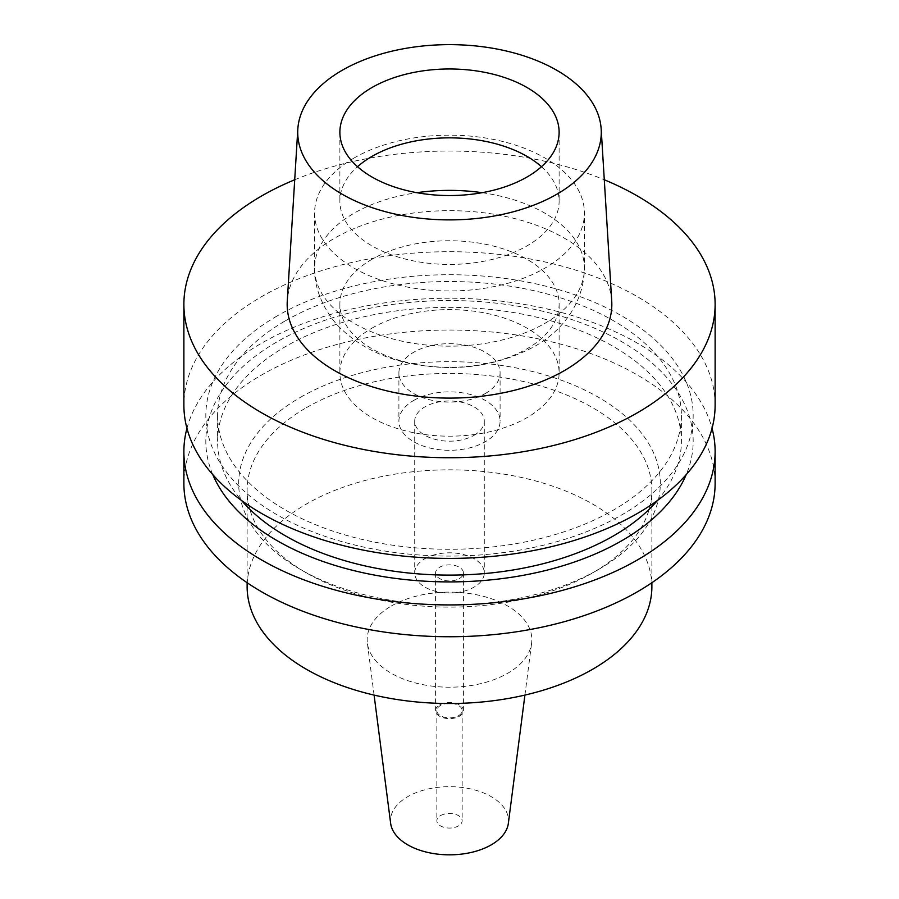 <?xml version="1.0" encoding="UTF-8"?>
<svg xmlns="http://www.w3.org/2000/svg" width="899" height="899" viewBox="0 0 899 899"><rect width="100%" height="100%" fill="white"/><g stroke="black" fill="none" stroke-linecap="round" stroke-linejoin="round"><path stroke-width="0.67" stroke-dasharray="4.5 3.37" d="M611.725 301.075A162.326 93.71 0 0 0 508.958 217.187A162.326 93.71 0 0 0 334.72 238.123A162.326 93.71 0 0 0 287.275 301.075M294.715 179.766A265.621 153.347 180 0 1 604.285 179.766M715.121 405.067A265.621 153.347 0 0 0 551.143 263.385A265.621 153.347 0 0 0 261.676 296.625A265.621 153.347 0 0 0 183.879 405.067M277.195 315.931A243.674 140.682 0 0 0 277.195 514.88A243.674 140.682 0 0 0 621.805 514.88A243.674 140.682 0 0 0 621.805 315.931A243.674 140.682 0 0 0 277.195 315.931M285.534 320.741A231.886 133.884 180 0 1 538.243 291.714A231.886 133.884 180 0 1 681.386 415.405A231.886 133.884 180 0 1 613.466 510.07A231.886 133.884 180 0 1 360.757 539.097A231.886 133.884 180 0 1 217.614 415.405A231.886 133.884 180 0 1 285.534 320.741M657.439 500.473A231.886 133.884 0 0 0 681.386 441.229A231.886 133.884 0 0 0 538.243 317.538A231.886 133.884 0 0 0 285.534 346.553A231.886 133.884 0 0 0 217.614 441.229A231.886 133.884 0 0 0 241.561 500.473M212.805 474.65A243.674 140.682 180 0 1 277.195 341.744A243.674 140.682 180 0 1 569.011 318.628A243.674 140.682 180 0 1 686.195 474.65M186.958 428.317A265.621 153.347 180 0 1 261.676 343.137A265.621 153.347 180 0 1 532.197 305.84A265.621 153.347 180 0 1 712.042 428.317M715.121 483.392A265.621 153.347 0 0 0 551.143 341.721A265.621 153.347 0 0 0 261.676 374.962A265.621 153.347 0 0 0 183.879 483.392M300.435 397.336A210.804 121.702 180 0 1 598.565 397.336A210.804 121.702 180 0 1 598.565 569.449A210.804 121.702 180 0 1 598.565 569.46A210.804 121.702 180 0 1 300.435 569.449A210.804 121.702 180 0 1 300.435 397.336M306.402 407.663A202.376 116.836 180 0 1 526.949 382.333A202.376 116.836 180 0 1 651.876 490.281A202.376 116.836 180 0 1 592.598 572.899L592.598 572.899A202.376 116.836 180 0 1 306.402 572.899A202.376 116.836 180 0 1 247.124 490.281A202.376 116.836 180 0 1 306.402 407.663M598.565 569.46L592.598 572.899L598.565 569.449M651.876 586.665A202.376 116.836 0 0 0 526.949 478.729A202.376 116.836 0 0 0 306.402 504.047A202.376 116.836 0 0 0 247.124 586.665M391.279 606.05A82.337 47.535 180 0 1 483.819 596.453A82.337 47.535 180 0 1 531.612 643.201A82.337 47.535 180 0 1 507.721 673.272A82.337 47.535 0 0 1 420.844 684.229A82.337 47.535 0 0 1 367.388 643.201A82.337 47.535 0 0 1 391.279 606.05M508.362 823.293A59.031 34.083 0 0 0 474.099 789.783A59.031 34.083 0 0 0 407.764 796.66A59.031 34.083 0 0 0 390.638 823.293M440.555 815.595A12.653 7.304 180 0 1 454.343 814.011A12.653 7.304 180 0 1 462.153 820.753A12.653 7.304 180 0 1 458.445 825.923A12.653 7.304 180 0 1 444.657 827.507A12.653 7.304 180 0 1 436.847 820.753A12.653 7.304 180 0 1 440.555 815.595M458.445 715.761A12.653 7.304 0 0 0 462.153 710.592A12.653 7.304 0 0 0 454.343 703.85A12.653 7.304 0 0 0 440.555 705.434A12.653 7.304 0 0 0 436.847 710.592A12.653 7.304 0 0 0 444.657 717.346A12.653 7.304 0 0 0 458.445 715.761M439.667 704.917A13.912 8.035 180 0 1 454.827 703.175A13.912 8.035 180 0 1 463.412 710.592A13.912 8.035 180 0 1 459.333 716.278A13.912 8.035 180 0 1 444.173 718.02A13.912 8.035 180 0 1 435.588 710.592A13.912 8.035 180 0 1 439.667 704.917M459.333 578.574A13.912 8.035 0 0 0 463.412 572.899A13.912 8.035 0 0 0 454.827 565.482A13.912 8.035 0 0 0 439.667 567.224A13.912 8.035 0 0 0 435.588 572.899A13.912 8.035 0 0 0 444.173 580.316A13.912 8.035 0 0 0 459.333 578.574M424.901 558.695A34.78 20.081 180 0 1 462.816 554.346A34.78 20.081 180 0 1 484.28 572.899A34.78 20.081 180 0 1 474.099 587.103A34.78 20.081 180 0 1 436.184 591.452A34.78 20.081 180 0 1 414.72 572.899A34.78 20.081 180 0 1 424.901 558.695M474.099 435.285A34.78 20.081 0 0 0 484.28 421.092A34.78 20.081 0 0 0 462.816 402.538A34.78 20.081 0 0 0 424.901 406.887A34.78 20.081 0 0 0 414.72 421.092A34.78 20.081 0 0 0 436.184 439.645A34.78 20.081 0 0 0 474.099 435.285M413.72 400.437A50.591 29.206 180 0 1 468.862 394.099A50.591 29.206 180 0 1 500.091 421.092A50.591 29.206 180 0 1 485.28 441.746A50.591 29.206 180 0 1 430.138 448.073A50.591 29.206 180 0 1 398.909 421.092A50.591 29.206 180 0 1 413.72 400.437M485.28 393.548A50.591 29.206 0 0 0 500.091 372.894A50.591 29.206 0 0 0 468.862 345.901A50.591 29.206 0 0 0 413.72 352.239A50.591 29.206 0 0 0 398.909 372.894A50.591 29.206 0 0 0 430.138 399.875A50.591 29.206 0 0 0 485.28 393.548M371.984 328.135A109.622 63.29 180 0 1 491.45 314.425A109.622 63.29 180 0 1 559.122 372.894A109.622 63.29 180 0 1 527.016 417.642A109.622 63.29 180 0 1 407.55 431.363A109.622 63.29 180 0 1 339.878 372.894A109.622 63.29 180 0 1 371.984 328.135M371.984 259.294A109.622 63.29 0 0 0 339.878 304.042A109.622 63.29 0 0 0 407.55 362.511A109.622 63.29 0 0 0 527.016 348.79A109.622 63.29 0 0 0 559.122 304.042A109.622 63.29 0 0 0 491.45 245.573A109.622 63.29 0 0 0 371.984 259.294M354.105 157.988A134.917 77.898 0 0 0 314.583 213.063A134.917 77.898 0 0 0 397.875 285.028A134.917 77.898 0 0 0 544.895 268.149A134.917 77.898 0 0 0 584.417 213.063A134.917 77.898 0 0 0 501.125 141.098A134.917 77.898 0 0 0 354.105 157.988M541.468 166.697A109.622 63.29 180 0 1 559.122 201.14A109.622 63.29 180 0 1 527.016 245.888A109.622 63.29 180 0 1 407.55 259.609A109.622 63.29 180 0 1 339.878 201.14A109.622 63.29 180 0 1 357.532 166.697M482.111 192.689A134.917 77.898 180 0 1 584.417 268.273A134.917 77.898 180 0 1 544.895 323.348A134.917 77.898 180 0 1 397.875 340.238A134.917 77.898 180 0 1 314.583 268.273A134.917 77.898 180 0 1 354.105 213.187A134.917 77.898 180 0 1 416.889 192.689M681.386 415.405L681.386 441.229M217.614 415.405L217.614 441.229M306.402 572.899L300.435 569.449M247.124 490.281L247.124 582.721M651.876 490.281L651.876 582.721M374.085 695.096L367.388 643.201M524.915 695.096L531.612 643.201M462.153 710.592L462.153 820.753M436.847 710.592L436.847 820.753M463.412 572.899L463.412 710.592M435.588 572.899L435.588 710.592M484.28 421.092L484.28 572.899M414.72 421.092L414.72 572.899M500.091 372.894L500.091 421.092M398.909 372.894L398.909 421.092M559.122 304.042L559.122 372.894M339.878 304.042L339.878 372.894M314.583 213.063L314.583 268.273C313.796 292.467 328.495 317.707 342.103 329.764C359.533 345.924 380.951 356.892 406.37 362.668C452.68 372.636 495.36 367.253 534.422 346.508C559.571 332.697 583.889 305.446 584.417 268.273L584.417 213.063M339.878 132.265L339.878 201.14M559.122 132.265L559.122 201.14"/><path stroke-width="1.35" d="M342.171 70.302A151.785 87.63 180 0 1 505.092 50.726A151.785 87.63 180 0 1 601.184 129.164A151.785 87.63 180 0 1 556.829 194.229A151.785 87.63 180 0 1 388.941 212.613A151.785 87.63 180 0 1 297.816 129.164A151.785 87.63 180 0 1 342.171 70.302M371.984 87.518A109.622 63.29 0 0 0 339.878 132.265A109.622 63.29 0 0 0 407.55 190.734A109.622 63.29 0 0 0 527.016 177.013A109.622 63.29 0 0 0 559.122 132.265A109.622 63.29 0 0 0 491.45 73.797A109.622 63.29 0 0 0 371.984 87.518M297.816 129.164L287.275 301.075A162.326 93.71 0 0 0 384.738 390.323A162.326 93.71 0 0 0 564.28 370.658A162.326 93.71 0 0 0 611.725 301.075L601.184 129.164M604.285 179.766A265.621 153.347 180 0 1 715.121 304.39A265.621 153.347 180 0 1 637.324 412.821A265.621 153.347 180 0 1 347.857 446.061A265.621 153.347 180 0 1 183.879 304.39A265.621 153.347 180 0 1 261.676 195.948A265.621 153.347 180 0 1 294.715 179.766M183.879 304.39L183.879 405.067A265.621 153.347 0 0 0 347.857 546.738A265.621 153.347 0 0 0 637.324 513.498A265.621 153.347 0 0 0 715.121 405.067L715.121 304.39M241.561 500.473A231.886 133.884 0 0 0 613.466 535.894A231.886 133.884 0 0 0 657.439 500.473M686.195 474.65A243.674 140.682 180 0 1 621.805 540.704A243.674 140.682 180 0 1 383.862 576.709A243.674 140.682 180 0 1 212.805 474.65M712.042 428.317A265.621 153.347 180 0 1 715.121 451.568A265.621 153.347 180 0 1 637.324 560.01A265.621 153.347 180 0 1 347.857 593.25A265.621 153.347 180 0 1 183.879 451.568A265.621 153.347 180 0 1 186.958 428.317M183.879 451.568L183.879 483.392A265.621 153.347 0 0 0 347.857 625.075A265.621 153.347 0 0 0 637.324 591.834A265.621 153.347 0 0 0 715.121 483.392L715.121 451.568M247.124 582.721L247.124 586.665A202.376 116.836 0 0 0 372.051 694.612A202.376 116.836 0 0 0 592.598 669.283A202.376 116.836 0 0 0 651.876 586.665L651.876 582.721M374.085 695.096L390.638 823.293A59.031 34.083 0 0 0 428.958 852.702A59.031 34.083 0 0 0 491.236 844.858A59.031 34.083 0 0 0 508.362 823.293L524.915 695.096M357.532 166.697A109.622 63.29 180 0 1 371.984 156.392A109.622 63.29 180 0 1 541.468 166.697M416.889 192.689A134.917 77.898 180 0 1 482.111 192.689"/></g></svg>
